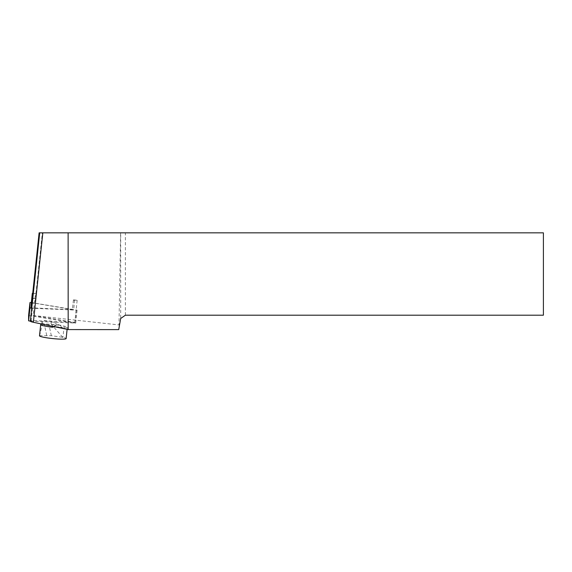 <?xml version="1.0" encoding="UTF-8"?>
<svg xmlns="http://www.w3.org/2000/svg" width="572" height="572" viewBox="0 0 572 572"><rect width="100%" height="100%" fill="white"/><g stroke="black" fill="none" stroke-linecap="round" stroke-linejoin="round"><path stroke-width="0.43" stroke-dasharray="2.86 2.15" d="M32.704 293.5L35.493 293.472L33.104 315.479L74.818 322.372L30.38 320.427L31.667 308.236M33.104 315.479L118.983 324.932L120.613 232.833L39.118 232.833M68.504 329.615L118.726 329.615L119.484 325.282L118.983 324.932M53.918 326.591L56.607 324.967L56.049 324.732L59.91 325.139L62.362 327.72A4.862 0.508 6 0 0 57.372 326.827A4.862 0.508 6 0 0 52.931 326.805M56.607 324.967A13.385 1.394 6 0 0 59.888 325.203M32.726 293.293L35.428 293.465M32.704 298.405L35.986 298.548L32.704 298.126M120.685 318.49L125.382 315.201L543.4 315.201L543.4 232.833L120.685 232.833L120.685 318.49L119.484 325.282M125.382 315.201L125.382 232.833M35.986 293.558L34.956 303.253L73.666 309.795L31.71 307.829M77.148 300.357L73.459 299.749L74.689 300.1L73.459 300.193L77.148 300.357L74.818 322.372M73.459 299.749L72.437 309.445M73.459 300.193L72.437 309.888M35.986 298.548L34.956 308.244M31.274 303.081L34.956 303.253M39.504 335.785A13.385 1.394 -174 0 1 39.568 335.678L51.351 335.707L62.941 337.344A13.385 1.394 -174 0 1 66.13 338.603M41.291 323.945L42.879 320.549L51.394 321.157L59.13 324.946L64.121 326.14A13.385 1.394 -174 0 1 67.31 327.398A13.385 1.394 -174 0 1 62.884 327.963L62.362 327.72L62.884 327.963A5.52 0.572 -174 0 0 58.18 327.084A5.52 0.572 -174 0 0 52.903 326.827M51.394 321.157L51.094 323.995L49.013 325.096L44.394 324.767L42.578 323.387L42.879 320.549M46.725 335.378L44.394 324.767M51.351 335.707L49.013 325.096M39.604 335.642L42.578 323.387M62.698 337.287L51.094 323.995M31.331 302.538L77.091 310.153L31.753 308.244M28.6 315.494L75.726 323.087L30.38 321.178M35.936 293.522L42.349 232.833M40.748 324.474L39.568 335.678M64.121 326.14L62.941 337.344M41.413 323.816L59.624 325.118M41.491 323.68L59.13 324.946M76.276 309.917L74.911 322.851M76.276 310.217L74.911 323.151M32.425 302.674L31.06 315.608M32.425 308.294L31.06 321.228M74.689 300.1L73.666 309.795M67.31 327.398L67.103 329.358M56.049 324.732L53.41 326.483M59.91 325.139L61.125 326.383M52.781 326.877C50.465 326.426 62.999 327.398 62.627 327.906M77.091 310.153L75.726 323.087"/><path stroke-width="0.86" d="M68.175 329.579L118.726 329.615L120.685 318.49L125.382 315.201L543.4 315.201L543.4 232.833L68.118 232.833L68.175 329.579L33.376 322.286A10.296 1.073 -174 0 1 30.38 321.207L30.38 320.427M31.667 308.236L32.704 293.5L39.118 232.833L68.118 232.833M32.704 298.126L32.297 297.94L32.297 293.393L32.726 293.293M31.71 307.829L31.274 307.636L31.274 303.081L32.297 293.393L31.274 303.088M53.41 326.483L52.931 326.805A4.862 0.508 6 0 0 53.146 327.062L53.918 326.591M53.146 327.062L52.409 327.22A13.385 1.394 -174 0 1 40.691 324.589A13.385 1.394 -174 0 1 40.748 324.474L41.291 323.945M67.103 329.358L66.13 338.603A13.385 1.394 -174 0 1 52.674 338.581A13.385 1.394 -174 0 1 39.504 335.785L40.691 324.589M31.753 308.244L29.966 307.886L29.966 302.559L31.331 302.538M28.6 315.494L29.966 302.559L28.6 315.494L28.6 320.82L30.38 321.178M30.38 321.207L39.718 232.833M33.376 322.286L42.836 232.833M32.297 297.94L31.274 307.636M52.409 327.22A5.52 0.572 -174 0 1 52.903 326.827M29.966 307.886L28.6 320.82M39.118 232.833L32.704 293.5"/></g></svg>
